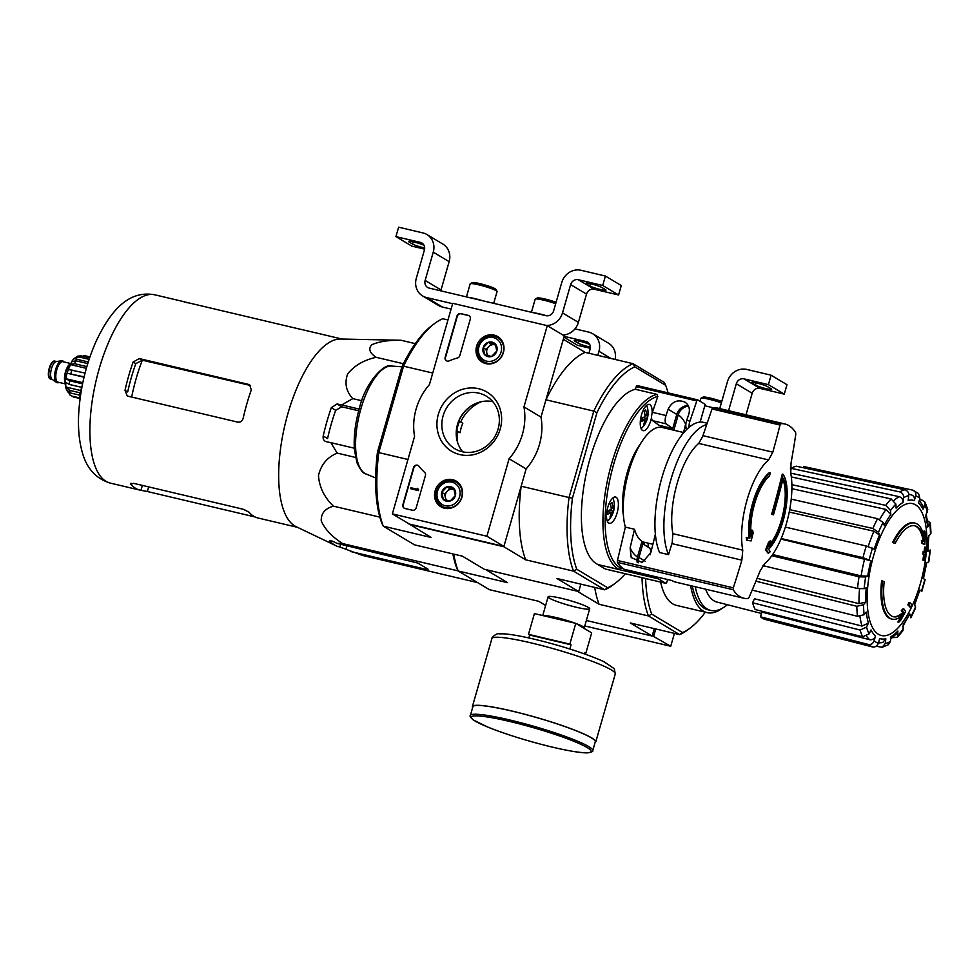 <?xml version="1.0" encoding="UTF-8"?>
<svg xmlns="http://www.w3.org/2000/svg" width="980" height="980" viewBox="0 0 980 980"><rect width="100%" height="100%" fill="white"/><g stroke="black" fill="none" stroke-linecap="round" stroke-linejoin="round"><path stroke-width="1.47" d="M486.889 536.232L392.355 513.9L414.577 436.418A59.229 54.231 120.9 0 1 429.436 384.577L452.736 303.322L547.269 325.654L523.969 406.908A59.229 54.231 120.9 0 1 509.11 458.75L486.889 536.232L503.916 546.423L409.383 524.08L392.355 513.9M494.091 335.111A14.933 13.671 120.9 0 1 498.134 336.851A14.933 13.671 120.9 0 1 501.736 356.389A14.933 13.671 120.9 0 1 482.809 362.453A14.933 13.671 120.9 0 1 477.199 344.507A14.933 13.671 120.9 0 1 494.091 335.111M452.638 479.685A14.933 13.671 120.9 0 1 456.668 481.425A14.933 13.671 120.9 0 1 460.282 500.976A14.933 13.671 120.9 0 1 441.355 507.028A14.933 13.671 120.9 0 1 435.733 489.081A14.933 13.671 120.9 0 1 452.638 479.685M478.718 388.729A34.472 31.568 120.9 0 1 491.36 444.467A34.472 31.568 120.9 0 1 437.754 431.8A34.472 31.568 120.9 0 1 478.718 388.729M416.194 507.787A3.295 3.014 120.9 0 1 412.335 510.225L404.948 508.485A3.295 3.014 120.9 0 1 402.902 504.639L413.523 467.607A3.295 3.014 120.9 0 1 418.913 466.149A67.779 62.071 120.9 0 0 424.646 472.397A3.295 3.014 120.9 0 1 425.43 475.557L416.194 507.787M459.841 355.556A3.295 3.014 120.9 0 1 457.464 357.97A67.449 61.765 120.9 0 0 449.097 360.922A3.295 3.014 120.9 0 1 445.165 357.259L456.974 316.062A3.295 3.014 120.9 0 1 460.833 313.625L468.207 315.364A3.295 3.014 120.9 0 1 470.265 319.211L459.841 355.556M523.969 406.908L540.997 417.1L564.296 335.846L547.269 325.654M540.997 417.1A59.229 54.231 120.9 0 1 526.125 468.93L509.11 458.75M526.125 468.93L503.916 546.423M499.445 338.725A14.639 13.402 120.9 0 1 499.69 338.786A14.639 13.402 120.9 0 1 500.658 339.055M485.945 363.641A14.639 13.402 120.9 0 1 485.088 362.735M457.991 483.312A14.639 13.402 120.9 0 1 458.236 483.361A14.639 13.402 120.9 0 1 459.204 483.63M444.491 508.216A14.639 13.402 120.9 0 1 443.634 507.309M478.987 393.176A30.65 28.065 120.9 0 1 486.337 396.153A30.65 28.065 120.9 0 1 494.68 436.86A30.65 28.065 120.9 0 1 454.855 448.754A30.65 28.065 120.9 0 1 444.528 411.894A30.65 28.065 120.9 0 1 478.987 393.176M462.768 451.854A30.65 28.065 120.9 0 1 460.894 416.647A30.65 28.065 120.9 0 1 492.805 401.653M404.336 508.265A3.295 3.014 120.9 0 1 403.233 504.847L413.854 467.803A3.295 3.014 120.9 0 1 418.325 465.586M418.288 489.486L418.019 490.429L410.632 488.689L410.902 487.746L416.843 489.143L417.517 488.297L418.619 489.694L418.019 490.429M417.517 488.297L417.725 488.971M418.35 490.637L410.632 488.689M446.598 360.873A3.295 3.014 120.9 0 1 445.496 357.467L457.317 316.271A3.295 3.014 120.9 0 1 461.163 313.821L468.55 315.572A3.295 3.014 120.9 0 1 469.163 315.793M453.765 488.469L455.369 495.562L450.151 501.037L443.327 499.433L441.723 492.34L446.941 486.864L453.765 488.469A7.595 6.958 120.9 0 1 455.369 495.562A7.595 6.958 120.9 0 1 450.151 501.037A7.595 6.958 120.9 0 1 443.327 499.433A7.595 6.958 120.9 0 1 441.723 492.34A7.595 6.958 120.9 0 1 446.941 486.864A7.595 6.958 120.9 0 1 453.765 488.469M437.472 491.335A12.336 11.295 120.9 0 1 457.011 485.051A12.336 11.295 120.9 0 1 451.155 505.472A12.336 11.295 120.9 0 1 437.472 491.335M436.553 491.323A13.99 12.801 120.9 0 1 456.3 482.295A13.99 12.801 120.9 0 1 460.098 500.866A13.99 12.801 120.9 0 1 441.931 506.293A13.99 12.801 120.9 0 1 436.553 491.323M446.868 500.388A6.578 6.027 120.9 0 1 445.361 497.583L445.949 500.155M445.361 497.583A6.578 6.027 120.9 0 1 447.162 491.299L444.565 494.03L445.361 497.583M447.162 491.299A6.578 6.027 120.9 0 1 453.189 489.363L449.771 488.555L447.162 491.299M454.157 489.596L453.189 489.363A6.578 6.027 120.9 0 1 454.193 489.706M449.771 488.555L446.941 486.864M444.565 494.03L441.723 492.34M495.219 343.894L496.823 350.987L491.617 356.463L484.794 354.858L483.177 347.765L488.395 342.277L495.219 343.894A7.595 6.958 120.9 0 1 496.823 350.987A7.595 6.958 120.9 0 1 491.617 356.463A7.595 6.958 120.9 0 1 484.794 354.858A7.595 6.958 120.9 0 1 483.177 347.765A7.595 6.958 120.9 0 1 488.395 342.277A7.595 6.958 120.9 0 1 495.219 343.894M478.926 346.761A12.336 11.295 120.9 0 1 498.465 340.477A12.336 11.295 120.9 0 1 492.609 360.885A12.336 11.295 120.9 0 1 478.926 346.761M478.02 346.749A13.99 12.801 120.9 0 1 497.754 337.72A13.99 12.801 120.9 0 1 501.552 356.291A13.99 12.801 120.9 0 1 483.385 361.718A13.99 12.801 120.9 0 1 478.02 346.749M488.322 355.813A6.578 6.027 120.9 0 1 486.827 353.008L487.403 355.581M486.827 353.008A6.578 6.027 120.9 0 1 488.628 346.724L486.019 349.456L486.827 353.008M488.628 346.724A6.578 6.027 120.9 0 1 494.643 344.788L491.225 343.98L488.628 346.724M495.611 345.021L494.643 344.788A6.578 6.027 120.9 0 1 495.647 345.132M491.225 343.98L488.395 342.277M486.019 349.456L483.177 347.765M452.625 303.702L426.557 297.54A16.452 15.068 120.9 0 1 422.613 295.948A16.452 15.068 120.9 0 1 416.292 278.345L424.401 250.047A6.578 6.027 120.9 0 0 420.298 242.366L395.92 236.609L398.627 227.189L422.993 232.946A16.452 15.068 120.9 0 1 426.937 234.539A16.452 15.068 120.9 0 1 433.258 252.142L425.149 280.427A6.578 6.027 120.9 0 0 429.252 288.12L545.946 315.683A6.578 6.027 120.9 0 0 553.651 310.795L561.76 282.51A16.452 15.068 120.9 0 1 581.042 270.284L605.407 276.042L602.7 285.474L578.335 279.716A6.578 6.027 120.9 0 0 570.63 284.604L562.508 312.889A16.452 15.068 120.9 0 1 546.595 325.495M451.082 309.092L442.446 307.046A16.452 15.068 120.9 0 1 438.501 305.454L422.613 295.948M424.659 247.965A8.722 0.98 16 0 1 412.507 244.02L409.101 241.987A8.722 0.98 16 0 1 408.55 241.435A8.722 0.98 16 0 1 414.699 242.219A8.722 0.98 16 0 1 423.985 245.282M424.597 249.141L411.808 246.115L395.92 236.609M426.937 234.539L442.825 244.045A16.452 15.068 120.9 0 1 449.146 261.66L441.037 289.945L425.149 280.427M440.841 290.852A6.578 6.027 120.9 0 1 441.037 289.945M602.7 285.474L618.588 294.98L621.296 285.548L605.407 276.042M605.407 289.602L602.002 287.569A8.722 0.98 16 0 0 592.778 284.322A8.722 0.98 16 0 0 585.795 283.306A8.722 0.98 16 0 0 586.346 283.869L589.752 285.903A8.722 0.98 16 0 0 598.976 289.149A8.722 0.98 16 0 0 605.959 290.154A8.722 0.98 16 0 0 605.407 289.602M618.588 294.98L594.223 289.223L578.335 279.716M562.875 335.001A16.452 15.068 120.9 0 0 578.396 322.396L586.518 294.11A6.578 6.027 120.9 0 1 594.223 289.223M556.077 302.33A12.336 1.384 -164 0 0 537.322 297.981L535.301 299.084A13.99 1.568 -164 0 0 535.166 299.231L531.43 312.253M555.685 303.702A13.99 1.568 -164 0 0 535.301 299.084M546.754 315.817A13.99 1.568 -164 0 0 533.671 312.779M493.687 303.335L497.068 291.587A13.99 1.568 -164 0 0 497.032 291.391L495.905 289.382A12.336 1.384 -164 0 0 495.145 288.769A12.336 1.384 -164 0 0 482.76 284.359A12.336 1.384 -164 0 0 472.323 282.632L470.314 283.722A13.99 1.568 -164 0 0 470.18 283.869L466.443 296.903M497.032 291.391A13.99 1.568 -164 0 0 496.174 290.693A13.99 1.568 -164 0 0 482.136 285.682A13.99 1.568 -164 0 0 470.314 283.722M482.662 300.738A13.99 1.568 -164 0 0 468.673 297.43M584.791 625.951L670.736 646.249L674.424 633.386M652.239 635.714L670.736 646.249M653.709 636.069L655.755 628.964M588.931 353.266L590.095 349.211A6.578 6.027 120.9 0 0 585.979 341.518L564.149 336.361M590.352 347.116A8.722 0.98 16 0 1 578.2 343.184L574.795 341.138A8.722 0.98 16 0 1 574.243 340.587A8.722 0.98 16 0 1 580.393 341.383A8.722 0.98 16 0 1 589.678 344.433M590.291 348.292L577.502 345.279L563.917 337.145M574.99 328.863L588.686 332.098A16.452 15.068 120.9 0 1 592.63 333.69A16.452 15.068 120.9 0 1 598.952 351.293L597.788 355.36M592.63 333.69L608.519 343.196A16.452 15.068 120.9 0 1 615.171 359.464M719.724 408.599L727.454 381.661A16.452 15.068 120.9 0 1 746.723 369.435L771.101 375.193L768.394 384.626L744.028 378.868A6.578 6.027 120.9 0 0 736.311 383.756L728.593 410.694M768.394 384.626L784.282 394.132L786.989 384.699L771.101 375.193M771.101 388.754L767.695 386.72A8.722 0.98 16 0 0 758.471 383.474A8.722 0.98 16 0 0 751.489 382.47A8.722 0.98 16 0 0 752.04 383.021L755.445 385.054A8.722 0.98 16 0 0 764.67 388.301A8.722 0.98 16 0 0 771.652 389.305A8.722 0.98 16 0 0 771.101 388.754M784.282 394.132L759.917 388.374L744.028 378.868M746.025 414.81L752.199 393.262A6.578 6.027 120.9 0 1 759.917 388.374M721.77 401.494A12.336 1.384 -164 0 0 703.015 397.133L700.994 398.235A13.99 1.568 -164 0 0 700.859 398.382L700.039 401.261M721.378 402.854A13.99 1.568 -164 0 0 700.994 398.235M752.664 530.303A920.808 848.925 98.1 0 1 751.158 536.415A40.143 15.496 -76.7 0 1 769.508 475.913A921.016 843.339 -59.1 0 0 770.268 472.862L769.374 472.654A42.777 16.513 -76.7 0 0 752.701 503.01A42.777 16.513 -76.7 0 0 749.039 537.885L749.933 538.094A920.857 29.915 -167.5 0 1 747.115 537.665A920.085 567.751 32.4 0 1 747.605 540.397A920.784 29.915 12.5 0 0 751.145 540.923A920.894 848.999 -81.9 0 0 753.142 532.936A920.624 568.082 -147.6 0 0 752.664 530.303L751.783 530.094A920.808 848.925 98.1 0 1 750.901 533.671M747.605 540.397L746.723 540.188A920.085 567.751 32.4 0 0 746.221 537.457A920.857 29.915 -167.5 0 0 749.039 537.885M749.933 538.094A42.777 16.513 -76.7 0 1 770.268 472.862M747.115 537.665L746.221 537.457M770.268 551.703A920.882 248.124 -160 0 0 768.565 549.315A42.777 16.513 -76.7 0 0 785.335 511.536A42.777 16.513 -76.7 0 0 783.143 474.332L782.261 474.124A921.249 843.56 120.9 0 1 771.701 514.084A921.298 103.317 16 0 1 772.583 514.61L773.465 514.818A921.212 843.523 -59.1 0 0 783.204 478.216A40.143 15.496 -76.7 0 1 784.098 513.067A40.143 15.496 -76.7 0 1 768.81 546.889A920.796 812.395 -38.4 0 0 771.052 541.144L770.17 540.936A920.624 398.946 -178.3 0 1 768.553 542.344A920.882 812.469 141.6 0 1 765.576 549.878A920.796 248.099 20 0 1 767.757 552.904L768.651 553.112A920.085 398.713 1.7 0 0 770.268 551.703M783.143 474.332A921.249 843.56 120.9 0 1 772.583 514.292L771.701 514.084M772.583 514.292A921.298 103.317 16 0 1 773.465 514.818M782.922 479.367A40.143 15.496 -76.7 0 1 769.655 544.745M771.052 541.144A920.624 398.946 -178.3 0 1 769.435 542.553L768.553 542.344M769.435 542.553A920.882 812.469 141.6 0 1 766.458 550.086L765.576 549.878M766.458 550.086A920.796 248.099 20 0 1 768.651 553.112M742.754 550.172A57.085 22.038 -76.7 0 1 747.066 499.898A57.085 22.038 -76.7 0 1 768.626 459.939L772.816 452.172A920.71 824.192 -43.9 0 0 779.994 425.026L780.864 423.703A89.499 34.545 -76.7 0 1 785.005 424.022A89.499 34.545 -76.7 0 1 795.613 432.523L795.772 434.459A920.71 849.354 103.2 0 1 791.032 463.062L790.75 473.181A57.085 22.038 -76.7 0 1 764.878 563.414L760.064 571.034A920.71 824.192 136.1 0 1 749.088 597.286L747.997 598.547A89.499 34.545 -76.7 0 1 743.857 598.229A89.499 34.545 -76.7 0 1 733.248 589.727L733.31 587.841A920.71 849.354 -76.8 0 0 741.86 560.144L742.754 550.172L672.856 533.659A57.085 22.038 -76.7 0 1 698.728 443.426L768.626 459.939M637.245 562.508A11.515 10.547 -59.1 0 1 637.49 556.983L641.998 541.266A57.906 22.356 -76.7 0 1 634.513 529.274L625.35 527.118L617.474 560.474A1.972 0.76 103.3 0 0 617.523 562.385A89.499 34.545 103.3 0 0 624.187 569.27L672.047 580.577A89.499 34.545 103.3 0 0 675.98 582.194L743.857 598.229M704.804 405.757L712.926 407.68M785.005 424.022L717.139 407.986A89.499 34.545 103.3 0 0 712.987 407.668A1.972 0.76 103.3 0 0 712.019 408.954L702.942 435.659L772.816 452.172M707.168 423.213L703.456 422.343A72.385 27.942 -76.7 0 0 664.293 469.996A72.385 27.942 -76.7 0 0 659.589 552.524L668.532 554.643A821.926 758.226 -76.8 0 0 672.158 542.81M655.375 534.21L650.806 552.72L642.206 562.483L631.218 557.534L630.128 547.832L634.513 529.274M683.599 432.523L685.596 424.058A74.358 28.702 103.3 0 0 678.234 414.92L673.836 430.22M702.942 435.659A13.157 5.084 103.3 0 1 702.599 436.615L698.728 443.426M741.86 560.144L671.974 543.63A13.157 5.084 103.3 0 0 672.207 542.601L672.856 533.659M623.439 515.529A49.355 19.049 -76.7 0 1 640.32 444.087M650.193 554.68A6.578 2.536 103.3 0 0 649.569 548.028L641.508 542.981M645.11 561.173L638.948 557.485L643.003 543.337M621.602 567.346L619.397 569.552L597.812 564.541L658.364 578.849L658.768 577.441M597.812 564.541L605.248 568.988A1.642 0.637 103.3 0 0 605.322 569.025A1.642 0.637 103.3 0 0 605.407 569.025M667.686 579.548L666.768 582.255A1.642 0.637 103.3 0 1 665.886 583.333A1.642 0.637 103.3 0 1 665.812 583.296L658.364 578.849M638.948 557.485A11.515 10.547 -59.1 0 0 638.654 562.777M651.553 417.382A13.487 5.206 -76.7 0 1 643.088 430.661A13.487 5.206 -76.7 0 1 642.5 430.416A13.487 5.206 -76.7 0 1 641.324 415.532A13.487 5.206 -76.7 0 1 649.299 404.397A13.487 5.206 -76.7 0 1 652.08 413.438A6.578 2.536 103.3 0 0 651.553 417.382A6.578 2.536 103.3 0 0 652.57 420.653L659.136 425.345L672.721 428.554L666.155 423.862A6.578 2.536 -76.7 0 1 666.008 415.52L668.139 409.248L676.776 414.418L672.721 428.554M700.136 422.074L705.208 404.36L697.772 399.901A1.642 0.637 -76.7 0 0 697.699 399.877L637.135 385.569A1.642 0.637 103.3 0 0 636.253 386.635L635.359 389.281A90.491 34.925 -76.7 0 0 586.163 474.063A90.491 34.925 -76.7 0 0 597.837 564.456M689.124 427.243A6.578 2.536 -76.7 0 1 689.932 421.167L696.805 400.943A1.642 0.637 -76.7 0 1 697.699 399.877M688.23 405.598A11.515 10.547 -59.1 0 0 676.776 414.418M689.932 421.167L686.686 420.408L688.817 414.136C690.263 408.93 688.94 404.912 684.861 402.082C677.56 399.203 671.986 401.592 668.139 409.248M686.686 420.408A6.578 2.536 103.3 0 0 686.833 428.75L687.176 428.995M648.27 543.19A13.487 5.206 -76.7 0 1 647.89 546.828M666.008 415.52L652.411 412.31A6.578 2.536 103.3 0 0 652.08 413.438M652.411 412.31L657.825 396.398L656.918 394.364L635.359 389.281M608.752 523.051A13.487 5.206 -76.7 0 1 607.576 508.167A13.487 5.206 -76.7 0 1 615.55 497.032A13.487 5.206 -76.7 0 1 617.523 511.352A13.487 5.206 -76.7 0 1 609.352 523.283A13.487 5.206 -76.7 0 1 608.752 523.051M644.289 422.772L645.293 423.005A20.127 8.722 1.7 0 1 643.701 424.377A21.315 17.358 -130.7 0 0 644.914 419.746L641.582 418.95M645.293 423.005A21.315 17.358 -130.7 0 0 646.506 418.374L643.149 417.578M611.091 507.322L612.855 507.738A21.315 9.237 1.7 0 0 614.178 505.435A20.127 16.391 -130.7 0 1 614.08 508.694L611.177 508.008M609.401 510.213L612.757 510.997A21.315 9.237 1.7 0 0 614.08 508.694M642.5 543.214A21.315 17.358 -130.7 0 0 642.206 541.756M643.836 543.937A21.315 9.237 1.7 0 0 644.081 543.214A20.127 16.391 -130.7 0 1 644.117 544.133M646.506 418.374A21.315 9.237 1.7 0 0 647.829 416.059A20.127 16.391 -130.7 0 0 647.927 412.801A21.315 9.237 1.7 0 1 646.604 415.104A21.315 17.358 -130.7 0 0 645.685 409.971A20.127 8.722 -178.3 0 1 644.093 411.343A21.315 17.358 -130.7 0 1 645.011 416.476A21.315 9.237 1.7 0 1 641.557 418.288A20.127 16.391 49.3 0 1 641.459 421.547A21.315 9.237 1.7 0 0 644.914 419.746M612.855 507.738A21.315 17.358 -130.7 0 0 611.937 502.593A20.127 8.722 -178.3 0 1 610.344 503.965A21.315 17.358 -130.7 0 1 611.263 509.11A21.315 9.237 1.7 0 1 607.808 510.911A20.127 16.391 49.3 0 1 607.723 514.182A21.315 9.237 1.7 0 0 611.177 512.369A21.315 17.358 -130.7 0 1 609.964 517.011A20.127 8.722 1.7 0 0 611.545 515.639A21.315 17.358 -130.7 0 0 612.757 510.997M458.665 421.106L459.522 421.314A34.214 31.335 120.9 0 0 456.815 430.735L456.325 430.624M459.522 421.314L462.805 423.274A34.214 31.335 -59.1 0 0 460.11 432.707L456.276 431.249M466.358 409.775A37.02 33.896 -59.1 0 0 458.873 420.959L458.824 421.143M481.499 401.665A37.02 33.896 -59.1 0 0 460.71 422.025M457.721 431.935A37.02 33.896 -59.1 0 0 457.427 441.894M596.93 412.715A115.003 44.394 -76.7 0 1 634.832 366.863L665.677 385.324L664.207 382.359L633.007 363.678A117.637 45.399 -76.7 0 0 593.807 411.11L569.025 497.534L572.443 498.134L596.93 412.715L593.807 411.11L545.958 399.803L563.304 339.301L585.146 352.371A117.637 45.399 103.3 0 0 545.958 399.803M697.613 399.865L637.208 385.593A1.642 0.637 103.3 0 0 637.135 385.569M572.443 498.134A115.003 44.394 -76.7 0 0 576.791 569.27L607.637 587.731A115.003 44.394 -76.7 0 0 615.293 583.21L612.794 585.085A117.637 45.399 -76.7 0 1 604.734 589.788L556.873 578.482L578.727 591.553L580.846 584.141M625.313 573.741A115.003 44.394 -76.7 0 1 615.293 583.21M665.677 385.324A115.003 44.394 -76.7 0 1 668.042 392.87M409.383 524.08L431.139 537.469L383.278 526.162L381.82 523.198A115.003 44.394 -76.7 0 1 377.471 452.074L378.782 452.589L403.564 366.165L401.971 366.655L377.471 452.074M401.971 366.655A115.003 44.394 -76.7 0 1 432.204 325.311L434.704 323.437A117.637 45.399 -76.7 0 1 442.764 318.733L447.97 319.958M578.727 591.553L484.194 569.221L462.352 556.15L414.491 544.843L383.278 526.162A117.637 45.399 -76.7 0 1 378.782 452.589L407.962 459.485M432.744 373.049L403.564 366.165A117.637 45.399 -76.7 0 1 434.704 323.437M409.297 524.398L503.818 546.73L525.672 559.813L573.521 571.12L604.734 589.788L607.637 587.731M576.791 569.27L573.521 571.12A117.637 45.399 -76.7 0 1 569.025 497.534L521.164 486.227L503.818 546.73M634.832 366.863L633.007 363.678L585.146 352.371M521.164 486.227A117.637 45.399 103.3 0 0 525.672 559.813M456.815 430.735L460.11 432.707M607.845 511.585L611.177 512.369M646.604 415.104L644.84 414.687M610.54 515.407L611.545 515.639M647.829 416.059L644.926 415.373M668.532 554.643A72.385 27.942 -76.7 0 1 671.116 478.865A72.385 27.942 -76.7 0 1 706.702 424.573M625.35 527.118A57.906 22.356 -76.7 0 1 631.929 462.021A57.906 22.356 -76.7 0 1 662.014 427.427L683.807 432.572M665.065 426.753L664.685 428.052M688.499 406.137A11.515 10.547 -59.1 0 0 678.234 414.92M914.904 523.087L914.009 522.879A49.355 19.049 -76.7 0 0 892.609 542.43L893.503 542.638A49.355 19.049 -76.7 0 1 914.904 523.087A49.355 19.049 -76.7 0 1 924.593 539.649A177.919 164.04 108.4 0 0 924.863 531.209L923.969 531.001A177.919 164.04 108.4 0 1 923.87 535.803M893.503 542.638A179.855 20.164 16 0 1 895.144 543.398L894.262 543.19A179.855 20.164 16 0 0 892.609 542.43M914.499 525.721A46.722 18.032 -76.7 0 1 923.197 541.009M895.144 543.398A46.722 18.032 -76.7 0 1 914.94 525.807A46.722 18.032 -76.7 0 1 924.116 541.377A177.601 5.672 -165.9 0 0 922.278 540.666L921.396 540.446A176.278 119.866 36.1 0 1 921.837 543.349A178.091 5.684 14.1 0 1 923.92 544.194L924.802 544.402A177.417 163.562 -71.6 0 0 925.316 534.161A172.394 117.22 -143.9 0 0 924.863 531.209M922.278 540.666A176.278 119.866 36.1 0 1 922.719 543.557L921.837 543.349M922.719 543.557A178.091 5.684 14.1 0 1 924.802 544.402M892.204 619.152A49.355 19.049 -76.7 0 0 903.021 614.877A177.919 160.561 132.1 0 1 898.77 622.19A172.394 87.82 -1 0 0 900.559 620.487A177.417 160.095 -47.9 0 0 905.557 611.52A178.091 34.104 -162 0 0 903.952 609.021A176.278 89.805 179 0 1 902.2 610.712A177.601 34.018 18 0 1 903.646 612.757A46.722 18.032 -76.7 0 1 893.454 616.751A46.722 18.032 -76.7 0 1 884.156 581.74A179.855 20.164 -164 0 0 882.502 580.993L881.62 580.785A49.355 19.049 -76.7 0 0 891.322 618.944L892.204 619.152A49.355 19.049 -76.7 0 1 882.502 580.993M901.122 616.494A177.919 160.561 132.1 0 1 897.876 621.982L898.77 622.19M903.952 609.021L903.058 608.813A176.278 89.805 179 0 1 901.306 610.503A177.601 34.018 18 0 1 902.764 612.549A46.722 18.032 -76.7 0 1 893.025 616.628M902.2 610.712L901.306 610.503M903.646 612.757L902.764 612.549M909.844 602.602A177.895 162.888 120.9 0 1 908.766 605.028L907.872 604.819A178.801 20.053 16 0 1 909.71 606.902L910.604 607.11A174.918 160.169 -59.1 0 0 911.682 604.685A179.193 20.09 -164 0 0 909.844 602.602L908.95 602.394A177.895 162.888 120.9 0 1 907.872 604.819M908.766 605.028A178.801 20.053 16 0 1 910.604 607.11M925.561 556.285A174.918 160.169 -59.1 0 0 925.929 553.676A178.801 20.053 -164 0 0 925.304 552.879A176.229 161.369 -59.1 0 0 925.904 547.649A177.895 19.943 -164 0 0 925.549 547.232A176.829 161.921 120.9 0 1 924.936 552.463A178.801 20.053 -164 0 0 924.079 551.605L923.197 551.385A177.895 162.888 120.9 0 1 922.829 553.994A179.193 20.09 16 0 1 923.687 554.851A176.829 161.921 120.9 0 1 922.854 560.021A179.855 20.164 16 0 1 923.221 560.438L924.116 560.646A176.229 161.369 -59.1 0 0 924.936 555.476A179.193 20.09 16 0 1 925.561 556.285L924.851 556.113M924.079 551.605A177.895 162.888 120.9 0 1 923.723 554.202L922.829 553.994M923.723 554.202A179.193 20.09 16 0 1 924.569 555.06L923.687 554.851M924.569 555.06A176.829 161.921 120.9 0 1 923.736 560.229L922.854 560.021M925.549 547.232L924.655 547.024A176.829 161.921 120.9 0 1 924.128 551.642M920.379 583.566A67.755 26.154 -76.7 0 1 869.248 618.637A67.755 26.154 -76.7 0 1 901.392 506.538A67.755 26.154 -76.7 0 1 920.379 583.566M914.548 605.174L919.791 590.021L921.813 591.357L925.145 579.731L923.123 578.396A71.148 27.465 -76.7 0 0 926.296 563.035L928.844 561.748L930.326 550.025L927.766 551.324A71.148 27.465 -76.7 0 0 928.33 537.04L930.988 533.132L930.375 522.989L927.717 527.044A71.148 27.465 -76.7 0 0 925.61 516.007L927.766 509.429L924.973 502.152L924.912 505.251L923.001 509.233L923.05 506.121L919.314 500.376M923.001 509.233A71.148 27.465 -76.7 0 0 918.53 503.12L919.877 498.391L918.554 493.516L912.527 490.086C915.198 490.98 916.239 492.903 915.688 495.88L914.328 500.609C914.891 497.644 913.838 495.709 911.167 494.814L909.783 494.422A76.085 29.363 -76.7 0 0 908.754 494.251M914.328 500.609A71.148 27.465 -76.7 0 0 908.166 500.351L908.766 495.598C908.864 492.609 907.566 490.662 904.859 489.767L796.262 466.198A78.915 30.466 103.3 0 0 791.105 468.33L790.615 472.299M791.105 468.33L899.701 491.899C902.409 492.793 903.707 494.741 903.609 497.718L903.009 502.483C903.107 499.494 901.808 497.558 899.101 496.652L790.517 473.095M903.009 502.483A71.148 27.465 -76.7 0 0 896.112 508.13L895.867 504.063L891.102 498.93L791.326 476.929M791.865 484.671L885.785 505.374L890.538 510.507L890.783 514.574L886.03 509.441L791.877 488.689M890.783 514.574A71.148 27.465 -76.7 0 0 884.193 525.255L883.139 522.499L877.566 518.677L791.228 499.139M789.696 509.637L872.874 528.465L878.448 532.287L879.501 535.043L873.94 531.221L789.231 512.038M879.501 535.043A71.148 27.465 -76.7 0 0 874.221 549.131L866.295 546.019L785.348 527.093M781.17 538.522L862.964 557.657L870.889 560.756L780.925 539.086M772.644 554.533L861.126 575.922L867.729 576.118L865.634 576.987L859.019 576.791L771.823 555.709M762.918 565.619L857.549 588.49L864.152 588.686L866.247 587.829A71.148 27.465 -76.7 0 0 865.683 602.112L863.515 604.734L856.839 606.289L755.923 581.189M752.175 590.107L857.451 616.285L864.127 614.73L866.295 612.108A71.148 27.465 -76.7 0 0 868.415 623.145L866.504 627.127L860.085 630.042L752.567 602.749A78.915 30.466 103.3 0 0 755.176 609.523L862.694 636.816A81.022 31.274 -76.7 0 1 860.085 630.042M862.694 636.816L869.113 633.901L871.012 629.92A71.148 27.465 -76.7 0 0 875.495 636.032L874.136 640.761C873.033 643.603 871.073 644.828 868.268 644.423L760.517 616.812A78.915 30.466 103.3 0 0 764.719 619.323L872.47 646.935A81.022 31.274 -76.7 0 1 868.268 644.423M872.47 646.935C875.275 647.339 877.223 646.114 878.337 643.272L879.697 638.543A71.148 27.465 -76.7 0 0 885.846 638.801L885.246 643.566L882.135 647.266L876.181 646.249M882.135 647.278L888.309 644.742L890.404 641.435L891.004 636.669A71.148 27.465 -76.7 0 0 897.901 631.022L897.398 637.331L892.29 637.686M897.411 637.331L902.948 630.63L903.229 624.579A71.148 27.465 -76.7 0 0 909.82 613.897L910.873 617.78M910.886 617.78L915.602 607.931L914.512 604.121A71.148 27.465 -76.7 0 0 919.791 590.021M875.495 636.032C874.38 638.874 872.433 640.099 869.628 639.695L761.877 612.084L760.517 616.812M868.415 623.145L861.996 626.061L754.478 598.768L752.567 602.749M865.683 602.112L859.007 603.668A76.085 29.363 -76.7 0 1 859.534 588.845M757.111 578.323L859.007 603.668M912.527 490.086L803.612 466.505L803.269 467.717M924.973 502.152L922.303 500.204L919.534 499.604M930.375 522.989L927.546 520.735M926.223 514.708L928.207 525.611L927.717 527.044M928.832 535.754L927.766 551.324M909.82 613.897L902.702 626.563M897.901 631.022L897.141 633.276L890.734 638.813M885.846 638.801L882.698 642.525L878.411 642.99M705.331 612.194A115.003 44.394 -76.7 0 1 690.189 628.033L687.691 629.907A117.637 45.399 -76.7 0 1 679.63 634.611L648.429 615.942L599.099 604.28L577.245 591.21L485.676 569.576L507.518 582.647L458.187 570.985L456.729 568.02A115.003 44.394 -76.7 0 1 452.882 553.908M722.333 608.249A85.554 33.026 -76.7 0 1 707.18 612.635L676.457 605.371A85.554 33.026 -76.7 0 1 660.63 582.096M690.189 628.033A115.003 44.394 -76.7 0 1 682.533 632.553L651.688 614.093A115.003 44.394 -76.7 0 1 645.6 578.543M586.359 620.487L652.153 636.032L654.273 628.621M576.375 607.269A21.646 2.425 -164 0 0 589.654 608.47A21.646 2.425 -164 0 0 569.576 600.471A21.646 2.425 -164 0 0 548.31 596.612A21.646 2.425 -164 0 0 576.375 607.269M545.627 605.456L538.731 601.316L489.388 589.666L458.187 570.985A117.637 45.399 -76.7 0 1 453.765 554.116M652.153 636.032L630.299 622.962L679.63 634.611L682.533 632.553M684.322 429.473A117.637 45.399 -76.7 0 1 686.012 427.243M594.676 587.412A117.637 45.399 103.3 0 0 599.099 604.28M651.688 614.093L648.429 615.942A117.637 45.399 -76.7 0 1 642.035 577.698M707.18 612.635A85.554 33.026 -76.7 0 1 690.643 585.66M727.344 604.709A82.59 31.875 -76.7 0 1 710.819 610.442A82.59 31.875 -76.7 0 1 695.286 586.751M710.819 610.442L707.866 609.744A82.59 31.875 -76.7 0 1 692.333 586.052M761.472 613.456L716.956 602.051A72.998 28.175 -76.7 0 1 705.649 589.201M352.8 398.615L341.689 404.936L337.022 403.981L331.313 407.692A106.146 40.976 103.3 0 0 323.204 435.978C322.788 438.991 323.792 440.902 326.218 441.698L330.873 442.654L337.169 453.103C327.21 457.256 320.974 464.765 318.476 475.606C319.37 487.293 324.368 497.485 333.482 506.17C325.078 508.449 320.987 513.349 321.232 520.882C324.87 529.237 332.036 536.82 342.706 543.606L337.022 543.361L332.293 541.082L329.611 540.874A106.146 40.976 103.3 0 0 335.846 545.676L296.058 526.64A96.738 37.338 -76.7 0 1 284.935 424.965A96.738 37.338 -76.7 0 1 340.391 339.019L401.016 340.256C388.497 340.072 378.746 341.579 371.751 344.788C368.149 348.819 369.619 352.984 376.161 357.308C363.825 360.052 354.319 365.601 347.643 373.944C344.36 383.131 346.075 391.351 352.8 398.615L361.841 400.747M376.161 357.308L403.405 363.739M401.016 340.256L415.275 343.637M335.846 545.676A106.146 40.976 103.3 0 0 339.827 546.987L362.38 555.391L477.603 582.61M350.644 551.52L425.357 569.172L428.076 569.196L417.872 563.084L337.022 543.361M342.706 543.606L458.138 570.887M333.482 506.17L379.848 517.121M337.169 453.103L355.495 457.427M359.182 409.077L341.689 404.936M330.873 442.654L354.307 448.191M131.675 397.059A89.805 34.668 -76.7 0 1 142.321 360.187L135.804 363.654A89.082 34.386 103.3 0 0 127.694 391.939L125.011 390.334L127.204 395.798L128.405 396.288L237.699 422.111C240.455 422.441 242.281 421.155 243.175 418.252A96.738 37.338 -76.7 0 1 251.284 389.966L249.68 384.871L248.516 384.393L139.221 358.57L133.121 362.049A96.738 37.338 103.3 0 0 125.011 390.334M142.321 360.187L250.219 385.41L248.516 384.393M187.241 302.832A96.738 37.338 103.3 0 0 184.289 301.779A96.738 37.338 103.3 0 0 183.125 301.558L301.276 329.476A96.738 37.338 -76.7 0 1 302.453 329.697L341.983 339.043M297.504 527.326L257.961 517.991A96.738 37.338 -76.7 0 1 248.908 512.099L243.028 509.184L133.721 483.361L130.757 484.181A96.738 37.338 103.3 0 0 139.797 490.074A96.738 37.338 103.3 0 0 140.961 490.294L147.343 491.507L148.666 486.889M130.524 483.569L130.757 484.181L131.038 483.189M254.996 516.938L147.343 491.507M358.704 410.767L341.751 406.81L335.675 410.302A93.615 36.138 103.3 0 0 327.565 438.587L323.204 435.978M325.115 441.257L326.218 441.698M82.296 385.177L79.552 394.756L80.593 395.001M79.552 394.756L80.225 397.5M569.821 649.03L571.034 644.816L569.833 644.105L575.787 623.366L534.431 613.59L528.477 634.33L529.678 635.052L528.845 637.956M575.787 623.366L591.675 632.872L585.721 653.611L584.533 652.901L584.264 653.844M569.833 644.105L528.477 634.33M585.721 653.611L584.423 653.305M592.753 750.631L595.277 741.823A63.663 7.142 -164 0 0 536.048 717.409A63.663 7.142 -164 0 0 472.875 706.727L470.351 715.523C469.481 715.89 470.449 717.36 473.254 719.92L487.893 727.136C506.66 734.596 528.281 741.297 552.757 747.226C574.77 752.334 584.546 753.118 587.963 752.812C591.7 752.138 593.304 751.403 592.753 750.631A63.663 7.142 -164 0 0 533.524 726.217A63.663 7.142 -164 0 0 470.351 715.523M595.032 742.681A64.166 7.191 -164 0 0 595.754 741.958A64.166 7.191 -164 0 0 536.06 717.36A64.166 7.191 -164 0 0 472.397 706.592A64.166 7.191 -164 0 0 472.63 707.585M571.034 644.816L529.678 635.052M62.401 360.91A11.184 4.324 103.3 0 0 62.108 360.824A11.184 4.324 103.3 0 0 61.434 360.799L56.24 361.571A9.212 3.553 103.3 0 0 51.205 369.742A9.212 3.553 103.3 0 0 52.05 379.297A9.212 3.553 103.3 0 0 52.148 379.358M61.434 360.799A11.184 4.324 103.3 0 0 55.333 370.71A11.184 4.324 103.3 0 0 56.35 382.31A11.184 4.324 103.3 0 0 56.473 382.396A11.184 4.324 103.3 0 0 56.963 382.592A11.184 4.324 103.3 0 0 57.269 382.641M63.97 361.938A11.184 4.324 103.3 0 0 62.696 360.959A11.184 4.324 103.3 0 0 56.093 370.195A11.184 4.324 103.3 0 0 57.061 382.531A11.184 4.324 103.3 0 0 57.55 382.739A11.184 4.324 103.3 0 0 59.131 382.433M70.609 363.298A11.687 4.508 103.3 0 0 65.489 373.111A11.687 4.508 103.3 0 0 65.672 384.185M69.715 394.83L73.586 396.998A21.389 8.257 -76.7 0 1 72.226 396.177L69.727 394.818L68.674 392.306M67.277 391.081A18.424 7.117 103.3 0 0 68.11 392.172M79.65 395.161L70.34 392.955L66.75 390.101C63.578 383.952 65.562 373.98 72.679 360.187A18.424 7.117 103.3 0 0 71.65 361.62L76.097 360.836L87.747 363.592M80.103 392.821L69.69 390.371L65.979 387.051L80.764 390.542M81.671 387.357L69.335 384.442L65.697 382.384A18.424 7.117 103.3 0 0 65.979 387.051M82.565 383.841L69.592 380.767L65.954 378.721L82.81 382.702M84.121 376.871L66.946 373.184A18.424 7.117 103.3 0 0 65.954 378.721M85.064 373.062L68.024 369.411A18.424 7.117 103.3 0 1 70.033 364.487L74.48 363.69A21.389 8.257 -76.7 0 1 76.097 360.836M89.597 357.872L80.972 355.838L77.469 356.181L74.125 358.619A18.424 7.117 103.3 0 0 72.679 360.187M88.249 361.963L74.125 358.619L79.258 357.014A21.389 8.257 -76.7 0 1 80.972 355.838M80.152 398.052L72.226 396.177M80.091 398.529L73.586 396.998M86.84 366.618L74.48 363.69M89.106 359.341L79.258 357.014M89.927 356.916L83.888 355.495M66.946 373.184L84.035 377.214M70.033 364.487L86.338 368.333M442.446 307.046L426.557 297.54M423.176 244.094L420.298 242.366M449.146 261.66L433.258 252.142M586.518 294.11L570.63 284.604M578.396 322.396L562.508 312.889M590.377 283.735L589.752 285.903M586.555 283.134L586.346 283.869M413.131 241.852L412.507 244.02M409.309 241.252L409.101 241.987M588.87 343.245L585.979 341.518M610.92 358.46L598.952 351.293M752.199 393.262L736.311 383.756M756.07 382.886L755.445 385.054M752.248 382.286L752.04 383.021M578.825 341.003L578.2 343.184M575.003 340.415L574.795 341.138M617.523 562.385L733.248 589.727M617.474 560.474L733.31 587.841M712.987 407.668L780.864 423.703M712.019 408.954L779.994 425.026M665.812 583.296L605.248 568.988M621.32 568.327A88.837 34.288 -76.7 0 1 609.756 479.967A88.837 34.288 -76.7 0 1 657.825 396.398M646.592 405.34A12.899 4.973 -76.7 0 1 647.168 406.712L646.592 405.34M643.052 426.631A12.899 4.973 -76.7 0 1 642.219 427.635L642.219 427.635A12.899 4.973 -76.7 0 1 641.092 428.603L642.219 427.635A21.389 21.389 0 0 0 647.168 406.712M612.843 497.975A12.899 4.973 -76.7 0 1 613.419 499.347L612.855 497.963M608.482 520.258L608.482 520.258A12.899 4.973 -76.7 0 1 607.343 521.225L608.482 520.258A21.389 21.389 0 0 0 613.419 499.347M375.634 477.958L365.981 473.94A55.542 21.438 -76.7 0 1 360.885 408.844A55.542 21.438 -76.7 0 1 391.461 366.055L401.935 366.79M619.397 569.552A90.491 34.925 -76.7 0 1 607.723 479.159A90.491 34.925 -76.7 0 1 656.918 394.364M696.805 400.943L636.253 386.635M666.155 423.862L652.57 420.653M637.49 556.983A74.358 28.702 -76.7 0 1 630.128 547.832M924.912 505.251A76.085 29.363 -76.7 0 1 927.509 512.026M915.688 495.88A76.085 29.363 -76.7 0 1 919.877 498.391M903.609 497.718A76.085 29.363 -76.7 0 1 908.766 495.598M890.538 510.507A76.085 29.363 -76.7 0 1 895.867 504.063M878.448 532.287A76.085 29.363 -76.7 0 1 883.139 522.499M869.187 559.739A76.085 29.363 -76.7 0 1 872.519 548.114M867.729 576.118A71.148 27.465 -76.7 0 1 870.889 560.756M864.152 588.686A76.085 29.363 -76.7 0 1 865.634 576.987M864.127 614.73A76.085 29.363 -76.7 0 1 863.515 604.734M869.113 633.901A76.085 29.363 -76.7 0 1 866.504 627.127M878.337 643.272A76.085 29.363 -76.7 0 1 874.136 640.761M890.404 641.435A76.085 29.363 -76.7 0 1 885.246 643.566M903.474 628.645A76.085 29.363 -76.7 0 1 898.158 635.089M915.565 606.865A76.085 29.363 -76.7 0 1 910.886 616.653M924.838 579.413A76.085 29.363 -76.7 0 1 921.494 591.05M929.861 550.466A76.085 29.363 -76.7 0 1 928.391 562.165M929.885 524.423A76.085 29.363 -76.7 0 1 930.498 534.418M868.182 546.509A76.085 29.363 -76.7 0 1 873.94 531.221M861.126 575.922A76.085 29.363 -76.7 0 1 864.679 558.673M861.996 626.061A76.085 29.363 -76.7 0 1 859.975 616.481M869.628 639.695A76.085 29.363 -76.7 0 1 866.651 636.314M893.968 500.462A76.085 29.363 -76.7 0 1 899.101 496.652M879.709 519.449A76.085 29.363 -76.7 0 1 886.03 509.441M899.701 491.899A81.022 31.274 -76.7 0 1 904.859 489.767M885.785 505.374A81.022 31.274 -76.7 0 1 891.102 498.93M872.874 528.465A81.022 31.274 -76.7 0 1 877.566 518.677M862.964 557.657A81.022 31.274 -76.7 0 1 866.295 546.019M857.549 588.49A81.022 31.274 -76.7 0 1 859.019 576.791M857.451 616.285A81.022 31.274 -76.7 0 1 856.839 606.289M110.262 483.091A96.738 37.338 -76.7 0 1 96.163 380.363A96.738 37.338 -76.7 0 1 154.742 294.796C133.096 290.876 113.815 303.237 95.758 342.069C85.873 364.866 80.189 388.705 78.694 413.585C77.934 427.697 79.037 440.302 82.026 451.388C86.326 468.06 95.734 478.632 110.262 483.091L139.797 490.074M141.671 360.04L139.221 358.57M135.804 363.654L133.121 362.049M140.961 490.294L142.37 485.394M335.675 410.302L331.313 407.692M339.827 546.987L340.624 544.219M345.903 549.229L346.92 545.701M341.751 406.81L337.022 403.981M425.357 569.172L425.749 567.8M589.715 608.764L584.215 627.935A21.646 2.425 -164 0 0 576.154 623.574M575.174 623.219A21.646 2.425 -164 0 0 543.177 615.661M552.696 747.201A62.353 6.995 -164 0 0 568.915 739.349A62.353 6.995 -164 0 0 471.956 716.441A62.353 6.995 -164 0 0 552.696 747.201M595.754 741.958L615.269 673.922A64.166 7.191 -164 0 0 555.574 649.311A64.166 7.191 -164 0 0 491.911 638.543L472.397 706.592M52.969 361.988A8.391 3.234 103.3 0 0 49 369.215A8.391 3.234 103.3 0 0 49.306 377.447M50.372 378.942A9.212 3.553 103.3 0 0 50.776 379.101L50.164 378.856C45.693 376.92 50.409 359.219 55.015 361.167A9.212 3.553 103.3 0 0 49.564 368.774A9.212 3.553 103.3 0 0 50.372 378.942M63.541 361.828A10.854 4.189 103.3 0 0 56.571 368.958A10.854 4.189 103.3 0 0 57.158 382.212A10.854 4.189 103.3 0 0 58.702 382.323M70.401 363.458L62.843 361.669A10.535 4.067 103.3 0 0 56.62 370.354A10.535 4.067 103.3 0 0 57.538 381.967A10.535 4.067 103.3 0 0 58.004 382.163L65.55 383.952M69.127 364.756A10.535 4.067 103.3 0 0 64.999 382.212M70.34 392.955A21.389 8.257 -76.7 0 1 69.69 390.371M69.335 384.442A21.389 8.257 -76.7 0 1 69.592 380.767M70.854 373.735A21.389 8.257 -76.7 0 1 71.932 369.962M441.931 506.293L445.471 508.412M456.3 482.295L459.828 484.414M483.385 361.718L486.925 363.837M497.754 337.72L501.295 339.827M644.227 544.206A21.389 21.389 0 0 0 644.215 542.234M391.461 366.055C385.777 362.416 365.699 380.595 359.28 408.709C355.127 423.532 353.51 437.276 354.442 449.955L356.977 462.781C360.42 470.106 363.421 473.818 365.981 473.94M665.886 583.333L605.322 569.025M652.803 544.255L641.876 541.683M923.442 578.702L926.762 562.606M790.444 468.599L791.056 468.734M908.754 494.19L909.783 494.422M238.324 508.069L244.841 509.735M184.289 301.779L154.742 294.796M548.102 596.832L542.736 615.55M584.215 627.935L584.301 628.658M615.269 673.922L614.288 668.715L604.158 661.843C596.685 658.303 586.518 654.444 573.68 650.255C549.266 642.255 517.869 634.611 503.732 633.84L499.335 633.827C495.966 632.737 490.613 638.948 491.911 638.543M50.776 379.101L52.283 379.456M55.015 361.167L56.522 361.522M52.05 379.297L56.35 382.31"/></g></svg>

